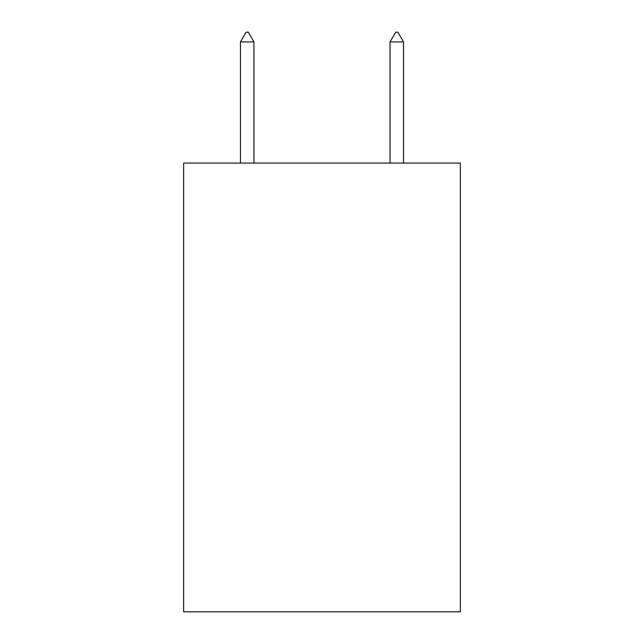 <?xml version="1.0" encoding="UTF-8"?>
<svg xmlns="http://www.w3.org/2000/svg" width="644" height="644" viewBox="0 0 644 644"><rect width="100%" height="100%" fill="white"/><g stroke="black" fill="none" stroke-linecap="round" stroke-linejoin="round"><path stroke-width="0.97" d="M460.355 163.077L460.355 611.8L183.645 611.8L183.645 163.077L460.355 163.077M253.945 41.924L248.334 32.2L246.089 32.2L240.486 41.924L253.945 41.924L253.945 163.077M240.486 41.924L240.486 163.077M395.666 32.2L397.912 32.2L403.514 41.924L390.055 41.924L395.666 32.2M403.514 163.077L403.514 41.924M390.055 163.077L390.055 41.924"/></g></svg>
